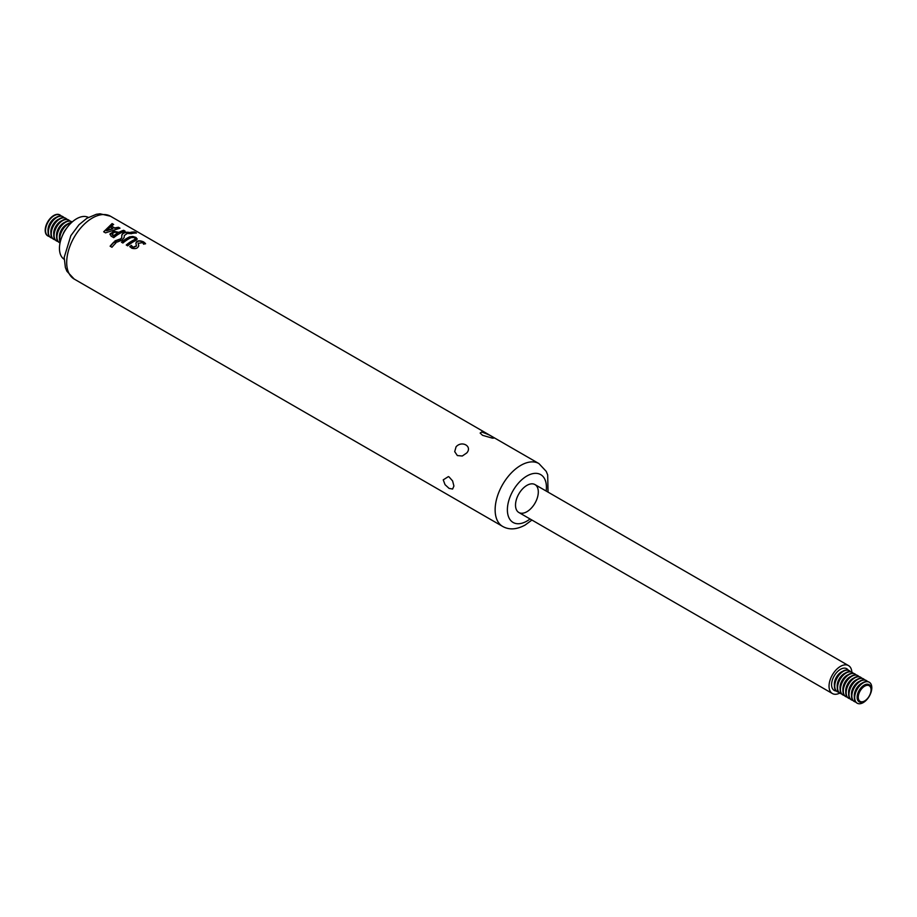 <?xml version="1.0" encoding="UTF-8"?>
<svg xmlns="http://www.w3.org/2000/svg" width="917" height="917" viewBox="0 0 917 917"><rect width="100%" height="100%" fill="white"/><g stroke="black" fill="none" stroke-linecap="round" stroke-linejoin="round"><path stroke-width="1.38" d="M864.674 700.932A9.044 5.215 -60 0 1 859.137 693.057A9.044 5.215 -60 0 1 870.21 686.661A9.044 5.215 -60 0 1 864.674 700.932M864.433 701.276A9.629 5.559 120 0 0 870.577 693.263A9.629 5.559 120 0 0 869.74 685.423A9.629 5.559 120 0 0 859.619 690.627A9.629 5.559 120 0 0 860.169 701.998A9.629 5.559 120 0 0 864.433 701.276M863.252 702.594A12.093 6.981 -60 0 1 857.2 703.201A12.093 6.981 -60 0 1 857.2 689.24A12.093 6.981 -60 0 1 869.293 682.248A12.093 6.981 -60 0 1 871.15 691.945A12.093 6.981 -60 0 1 863.252 702.594M869.121 682.156A12.093 6.981 120 0 0 868.938 682.042A12.093 6.981 120 0 0 856.845 689.034A12.093 6.981 120 0 0 856.845 702.995A12.093 6.981 120 0 0 857.028 703.087M855.733 702.044A12.093 6.981 -60 0 1 854.357 701.551A12.093 6.981 -60 0 1 854.357 687.59A12.093 6.981 -60 0 1 866.45 680.609A12.093 6.981 -60 0 1 867.562 681.549M866.267 680.506A12.093 6.981 120 0 0 866.095 680.403A12.093 6.981 120 0 0 854.002 687.383A12.093 6.981 120 0 0 854.002 701.345A12.093 6.981 120 0 0 854.174 701.448M852.879 700.405A12.093 6.981 -60 0 1 851.503 699.912A12.093 6.981 -60 0 1 851.503 685.939A12.093 6.981 -60 0 1 863.596 678.958A12.093 6.981 -60 0 1 864.708 679.91M863.413 678.867A12.093 6.981 120 0 0 863.241 678.752A12.093 6.981 120 0 0 851.148 685.733A12.093 6.981 120 0 0 851.148 699.705A12.093 6.981 120 0 0 851.331 699.797M850.025 698.754A12.093 6.981 -60 0 1 848.649 698.261A12.093 6.981 -60 0 1 848.649 684.3A12.093 6.981 -60 0 1 860.742 677.319A12.093 6.981 -60 0 1 861.865 678.259M860.57 677.216A12.093 6.981 120 0 0 860.387 677.113A12.093 6.981 120 0 0 848.294 684.093A12.093 6.981 120 0 0 848.294 698.055A12.093 6.981 120 0 0 848.477 698.158M847.182 697.115A12.093 6.981 -60 0 1 845.806 696.611A12.093 6.981 -60 0 1 845.806 682.649A12.093 6.981 -60 0 1 857.899 675.669A12.093 6.981 -60 0 1 859.011 676.62M857.716 675.577A12.093 6.981 120 0 0 857.544 675.462A12.093 6.981 120 0 0 845.451 682.443A12.093 6.981 120 0 0 845.451 696.416A12.093 6.981 120 0 0 845.623 696.507M844.328 695.464A12.093 6.981 -60 0 1 842.952 694.971A12.093 6.981 -60 0 1 842.952 681.01A12.093 6.981 -60 0 1 855.045 674.029A12.093 6.981 -60 0 1 856.157 674.969M854.862 673.926A12.093 6.981 120 0 0 854.69 673.823A12.093 6.981 120 0 0 842.597 680.804A12.093 6.981 120 0 0 842.597 694.765A12.093 6.981 120 0 0 842.78 694.868M841.474 693.825A12.093 6.981 -60 0 1 840.098 693.321A12.093 6.981 -60 0 1 840.098 679.359A12.093 6.981 -60 0 1 852.191 672.379A12.093 6.981 -60 0 1 853.314 673.319M852.019 672.276A12.093 6.981 120 0 0 851.836 672.172A12.093 6.981 120 0 0 839.743 679.153A12.093 6.981 120 0 0 839.743 693.114A12.093 6.981 120 0 0 839.926 693.218M838.631 692.175A12.093 6.981 -60 0 1 837.255 691.682A12.093 6.981 -60 0 1 837.255 677.72A12.093 6.981 -60 0 1 849.348 670.728A12.093 6.981 -60 0 1 850.46 671.68M849.165 670.636A12.093 6.981 120 0 0 848.993 670.522A12.093 6.981 120 0 0 836.9 677.514A12.093 6.981 120 0 0 836.9 691.475A12.093 6.981 120 0 0 837.072 691.567M836.121 690.891A12.529 7.233 -60 0 1 834.092 690.363M846.62 668.665A12.529 7.233 -60 0 1 848.099 670.144M836.224 690.994A12.529 7.233 -60 0 1 834.183 690.409A12.529 7.233 -60 0 1 834.183 675.944A12.529 7.233 -60 0 1 846.712 668.711A12.529 7.233 -60 0 1 848.236 670.189M852.191 672.379L851.836 672.172A16.128 9.308 120 0 0 848.512 665.593A16.128 9.308 120 0 0 832.384 674.901A16.128 9.308 120 0 0 832.384 693.527A16.128 9.308 120 0 0 839.731 693.114L840.098 693.321M47.879 235.933A12.093 6.981 -60 0 1 47.707 235.841A12.093 6.981 -60 0 1 45.85 226.144A12.093 6.981 -60 0 1 53.748 215.495A12.093 6.981 -60 0 1 59.8 214.887A12.093 6.981 -60 0 1 59.972 215.002M49.438 236.54A12.093 6.981 -60 0 1 48.062 236.047A12.093 6.981 -60 0 1 48.062 222.074A12.093 6.981 -60 0 1 60.155 215.094A12.093 6.981 -60 0 1 61.267 216.045M50.733 237.583A12.093 6.981 -60 0 1 50.55 237.48A12.093 6.981 -60 0 1 48.704 227.794A12.093 6.981 -60 0 1 56.602 217.134A12.093 6.981 -60 0 1 62.643 216.538A12.093 6.981 -60 0 1 62.826 216.641M52.292 238.179A12.093 6.981 -60 0 1 50.905 237.686A12.093 6.981 -60 0 1 50.905 223.725A12.093 6.981 -60 0 1 62.998 216.744A12.093 6.981 -60 0 1 64.121 217.684M53.587 239.222A12.093 6.981 -60 0 1 53.404 239.131A12.093 6.981 -60 0 1 51.547 229.433A12.093 6.981 -60 0 1 59.456 218.785A12.093 6.981 -60 0 1 65.497 218.189A12.093 6.981 -60 0 1 65.669 218.292M55.135 239.83A12.093 6.981 -60 0 1 53.759 239.337A12.093 6.981 -60 0 1 53.759 225.376A12.093 6.981 -60 0 1 65.852 218.384A12.093 6.981 -60 0 1 66.975 219.335M56.43 240.873A12.093 6.981 -60 0 1 56.258 240.77A12.093 6.981 -60 0 1 54.401 231.084A12.093 6.981 -60 0 1 62.299 220.424A12.093 6.981 -60 0 1 68.351 219.828A12.093 6.981 -60 0 1 68.523 219.931M57.989 241.48A12.093 6.981 -60 0 1 56.613 240.976A12.093 6.981 -60 0 1 56.613 227.015A12.093 6.981 -60 0 1 68.706 220.034A12.093 6.981 -60 0 1 69.818 220.986M59.284 242.524A12.093 6.981 -60 0 1 59.101 242.42A12.093 6.981 -60 0 1 57.255 232.735A12.093 6.981 -60 0 1 65.153 222.074A12.093 6.981 -60 0 1 71.194 221.478A12.093 6.981 -60 0 1 71.377 221.582M60.041 242.902A12.093 6.981 -60 0 1 59.456 242.627A12.093 6.981 -60 0 1 59.456 228.665A12.093 6.981 -60 0 1 71.549 221.685A12.093 6.981 -60 0 1 72.088 222.052M60.213 242.157A12.093 6.981 -60 0 1 68.007 223.725A12.093 6.981 -60 0 1 71.515 222.567M60.304 241.756A12.093 6.981 -60 0 1 62.31 230.305A12.093 6.981 -60 0 1 71.228 222.842M129.95 246.811A35.878 20.804 -59.8 0 1 131.337 245.722L132.827 247.372A5.559 3.725 -9.7 0 0 133.137 247.533L136.438 246.111M138.169 243.395L142.662 242.592L143.671 244.243A36.279 21.045 -59.8 0 1 145.516 243.521L143.614 241.905C139.395 240.105 136.828 240.529 135.899 243.165L136.438 245.825L133.137 247.2A5.559 3.725 170.4 0 1 132.827 247.04L131.337 245.389A36.279 21.045 120.2 0 0 129.767 246.616L131.876 248.255C135.705 249.16 137.986 248.278 138.708 245.607A94.967 9.216 -94 0 0 138.513 244.679A94.921 9.216 -94 0 0 138.169 243.062L138.169 243.395A93.901 9.113 86 0 1 138.708 245.939L138.731 246.054M466.742 452.964L462.283 456.013L457.354 455.566L454.706 451.634L456.07 446.797C461.904 440.171 472.679 446.384 466.742 452.964L467.085 452.517M492.395 438.154L482.525 435.311L480.153 433.065L481.723 431.987C490.629 435.231 494.183 437.294 492.395 438.154L493.759 438.108M453.915 486.021L452.608 489.036L449.066 488.383L445.032 484.657L443.243 479.855L448.39 476.599L449.066 476.932L452.608 480.944L453.915 486.021M526.908 511.709A16.128 9.308 -60 0 1 518.85 512.5A16.128 9.308 -60 0 1 518.85 493.885A16.128 9.308 -60 0 1 534.966 484.577A16.128 9.308 -60 0 1 537.442 497.495A16.128 9.308 -60 0 1 526.908 511.709M64.156 259.293A24.186 13.961 -60 0 1 64.465 231.554A24.186 13.961 -60 0 1 88.341 217.409M112.103 223.576L103.678 231.783L105.512 232.861L120.001 228.161L118.442 227.267L114.671 227.943L111.404 226.04L113.651 224.47L112.103 223.576L113.364 224.642M110.006 234.614L110.269 233.491L111.06 236.105L113.742 237.663A36.279 20.942 -60 0 1 125.079 231.118L123.669 230.293A36.279 20.942 120 0 0 118.843 232.356L113.651 231.164L109.994 234.454M129.492 232.46C125.262 231.772 122.706 232.631 121.823 235.05L121.789 235.417A70.586 0.745 90.4 0 0 121.743 237.537L120.7 238.844L114.957 240.862L117.067 242.099L122.007 240.094L124.173 237.526A68.385 1.696 -89 0 1 124.231 236.437A68.385 1.696 -89 0 1 124.276 235.554L127.291 233.445L131.601 233.686L129.492 232.46L130.776 233.548M129.675 236.85A36.279 20.942 120 0 0 121.457 242.203L122.878 243.016A36.279 20.942 -60 0 1 131.223 237.606C134.547 237.331 135.682 237.984 134.627 239.578A36.279 20.942 120 0 0 126.259 244.999L127.669 245.825A36.279 20.942 -60 0 1 135.911 240.449L137.206 239.005L135.911 237.423L132.793 236.46L129.675 236.85L134.49 237.148L137.195 239.177M135.326 239.096L134.627 239.899L135.303 238.936M132.461 233.376A36.279 20.942 -60 0 1 136.427 233.044L134.581 231.99A36.279 20.942 120 0 0 130.615 232.322L132.461 233.376M114.086 241.882A36.279 20.942 120 0 0 110.12 246.203L111.966 247.269A36.279 20.942 -60 0 1 115.932 242.948L114.086 241.882L115.702 243.165M114.957 241.205L120.7 239.177L121.743 237.858A69.807 0.745 -89.6 0 1 121.789 235.749C122.385 233.078 124.953 232.104 129.492 232.803M110.327 246.329A35.878 20.713 -60 0 1 114.086 242.226M131.074 232.586A35.878 20.713 -60 0 1 134.581 232.356L134.581 231.99M134.581 232.356L135.762 233.044M121.697 242.34A35.878 20.713 -60 0 1 129.675 237.182M126.489 245.137A35.878 20.713 -60 0 1 134.627 239.899M135.899 243.498C136.828 240.862 139.395 240.437 143.614 242.237L145.516 243.865M110.269 233.824L113.651 231.497L118.843 232.356M118.843 232.689A35.878 20.713 -60 0 1 123.669 230.637L123.669 230.293M116.413 232.414L114.533 232.196L112.161 233.789L113.719 235.68A36.279 20.942 -60 0 1 117.548 233.067L116.413 232.414M113.719 235.68L113.719 236.013A35.878 20.713 120 0 1 117.548 233.399L117.548 233.067M113.719 236.013L112.161 234.122M112.161 233.789L112.573 235.348M123.669 230.637L124.712 231.233M114.671 227.943L111.404 226.04M114.671 228.276L118.442 227.267M118.442 227.599L119.519 228.23M106.59 230.763L112.871 228.746L110.338 226.935L106.59 230.763L112.871 228.413M103.85 231.886L112.103 223.908M854.357 696.805A9.915 5.72 -60 0 1 861.292 683.497A9.915 5.72 -60 0 1 862.335 682.993M851.515 695.155A9.915 5.72 -60 0 1 858.438 681.858A9.915 5.72 -60 0 1 859.481 681.342M848.661 693.516A9.915 5.72 -60 0 1 855.584 680.208A9.915 5.72 -60 0 1 856.638 679.692M845.806 691.865A9.915 5.72 -60 0 1 852.741 678.569A9.915 5.72 -60 0 1 853.784 678.053M842.964 690.226A9.915 5.72 -60 0 1 849.887 676.918A9.915 5.72 -60 0 1 850.93 676.402M840.11 688.575A9.915 5.72 -60 0 1 847.033 675.279A9.915 5.72 -60 0 1 848.087 674.763M837.255 686.925A9.915 5.72 -60 0 1 844.19 673.628A9.915 5.72 -60 0 1 845.233 673.112M834.413 685.286A9.915 5.72 -60 0 1 841.336 671.978A9.915 5.72 -60 0 1 842.379 671.473M862.37 702.09A9.915 5.72 -60 0 1 857.154 696.588A9.915 5.72 -60 0 1 863.55 685.515A9.915 5.72 -60 0 1 870.921 687.28M48.062 231.29A9.915 5.72 -60 0 1 54.997 217.994A9.915 5.72 -60 0 1 56.04 217.478M50.916 232.941A9.915 5.72 -60 0 1 57.851 219.633A9.915 5.72 -60 0 1 58.894 219.129M53.771 234.592A9.915 5.72 -60 0 1 60.694 221.284A9.915 5.72 -60 0 1 61.748 220.768M56.613 236.231A9.915 5.72 -60 0 1 63.548 222.934A9.915 5.72 -60 0 1 64.591 222.418M59.467 237.881A9.915 5.72 -60 0 1 66.402 224.573A9.915 5.72 -60 0 1 67.445 224.057M62.941 234.443A9.915 5.72 -60 0 1 66.207 228.78M530.049 518.976A27.613 15.944 -60 0 1 526.908 521.085A27.613 15.944 -60 0 1 507.41 508.58A27.613 15.944 -60 0 1 529.006 474.914A27.613 15.944 -60 0 1 546.177 491.042M531.917 520.054L525.109 525.051C516.649 529.636 509.153 530.095 502.642 526.415A36.279 20.942 -60 0 1 502.642 484.531A36.279 20.942 -60 0 1 538.921 463.578L110.487 216.229A36.279 20.942 -60 0 0 74.208 237.182A36.279 20.942 -60 0 0 74.208 279.066L66.895 271.249L65.382 267.535L64.19 257.402L70.838 235.68L78.988 224.757L86.863 218.292L96.274 214.314L100.056 213.799L110.487 216.229M848.512 665.593L534.966 484.577M832.384 693.527L518.85 512.5M548.034 492.12L547.69 474.926L546.223 471.372L538.921 463.578M502.642 526.415L74.208 279.066"/></g></svg>
